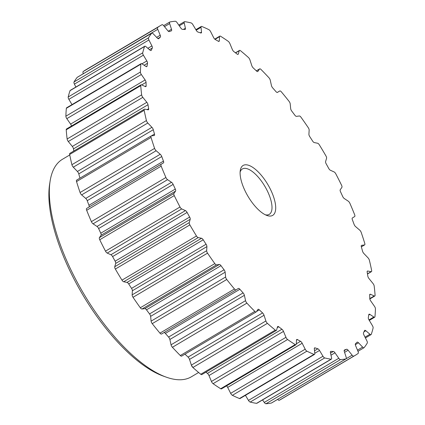 <?xml version="1.0" encoding="UTF-8"?>
<svg xmlns="http://www.w3.org/2000/svg" width="425" height="425" viewBox="0 0 425 425"><rect width="100%" height="100%" fill="white"/><g stroke="black" fill="none" stroke-linecap="round" stroke-linejoin="round"><path stroke-width="0.64" d="M192.945 367.551L191.441 365.325M340.494 359.598L265.981 403.75A2.529 1.004 -120.6 0 1 265.811 403.739A2.529 1.004 -120.6 0 1 264.27 402.417L338.783 358.264A2.529 1.004 59.4 0 0 340.329 359.587A2.529 1.004 59.4 0 0 340.494 359.598A191.489 76.144 59.4 0 0 345.945 358.865A2.529 1.004 59.4 0 0 346.072 358.817A2.529 1.004 59.4 0 0 346.173 357.271L344.324 351.56A2.529 1.004 -120.6 0 1 344.425 350.014A2.529 1.004 -120.6 0 1 344.51 349.972A182.219 72.457 59.4 0 0 346.529 349.27A2.529 1.004 -120.6 0 1 346.837 349.249A2.529 1.004 -120.6 0 1 348.123 350.232L352.139 355.183A2.529 1.004 59.4 0 0 353.425 356.166A2.529 1.004 59.4 0 0 353.765 356.129A191.489 76.144 59.4 0 0 355.518 355.167A191.489 76.144 59.4 0 0 358.137 353.43A2.529 1.004 59.4 0 0 358.057 351.523L355.598 345.61A2.529 1.004 -120.6 0 1 355.491 343.729A182.219 72.457 59.4 0 0 357.037 342.231A2.529 1.004 -120.6 0 1 357.122 342.162A2.529 1.004 -120.6 0 1 357.489 342.114A2.529 1.004 -120.6 0 1 358.509 342.794L362.631 347.092A2.529 1.004 59.4 0 0 363.651 347.772A2.529 1.004 59.4 0 0 364.013 347.724A2.529 1.004 59.4 0 0 364.129 347.629A191.489 76.144 59.4 0 0 367.28 343.039A2.529 1.004 59.4 0 0 366.902 340.882L363.906 334.942A2.529 1.004 -120.6 0 1 363.508 332.823A182.219 72.457 59.4 0 0 364.533 330.581A2.529 1.004 -120.6 0 1 364.724 330.347A2.529 1.004 -120.6 0 1 365.086 330.305A2.529 1.004 -120.6 0 1 365.835 330.724L369.941 334.247A2.529 1.004 59.4 0 0 370.685 334.666A2.529 1.004 59.4 0 0 371.052 334.624A2.529 1.004 59.4 0 0 371.259 334.348A191.489 76.144 59.4 0 0 373.102 328.015A2.529 1.004 59.4 0 0 372.438 325.667L368.99 319.887A2.529 1.004 -120.6 0 1 368.31 317.597A182.219 72.457 59.4 0 0 368.788 314.67A2.529 1.004 -120.6 0 1 369.038 314.218A2.529 1.004 -120.6 0 1 369.405 314.176A2.529 1.004 -120.6 0 1 369.883 314.394L373.846 317.029A2.529 1.004 59.4 0 0 374.329 317.247A2.529 1.004 59.4 0 0 374.691 317.199A2.529 1.004 59.4 0 0 374.951 316.694A191.489 76.144 59.4 0 0 375.424 308.805A2.529 1.004 59.4 0 0 374.489 306.345L370.701 300.9A2.529 1.004 -120.6 0 1 369.766 298.499A182.219 72.457 59.4 0 0 369.676 294.987A2.529 1.004 -120.6 0 1 369.936 294.265A2.529 1.004 -120.6 0 1 370.303 294.217A2.529 1.004 -120.6 0 1 370.531 294.291L374.228 295.965A2.529 1.004 59.4 0 0 374.457 296.039A2.529 1.004 59.4 0 0 374.823 295.997A2.529 1.004 59.4 0 0 375.078 295.205A191.489 76.144 59.4 0 0 374.175 286.004A2.529 1.004 59.4 0 0 373.001 283.502L368.98 278.55A2.529 1.004 -120.6 0 1 367.816 276.123A182.219 72.457 59.4 0 0 367.168 272.127A2.529 1.004 -120.6 0 1 367.391 271.086A2.529 1.004 -120.6 0 1 367.758 271.038L371.078 271.692A2.529 1.004 59.4 0 0 371.439 271.644A2.529 1.004 59.4 0 0 371.652 270.528A191.489 76.144 59.4 0 0 369.394 260.297A2.529 1.004 59.4 0 0 368.013 257.826L363.89 253.528A2.529 1.004 -120.6 0 1 362.53 251.138A182.219 72.457 59.4 0 0 361.335 246.782A2.529 1.004 -120.6 0 1 361.484 245.39A2.529 1.004 -120.6 0 1 361.643 245.331L364.485 244.954A2.529 1.004 59.4 0 0 364.65 244.896A2.529 1.004 59.4 0 0 364.772 243.419A191.489 76.144 59.4 0 0 361.223 232.464A2.529 1.004 59.4 0 0 359.683 230.106L355.576 226.583A2.529 1.004 -120.6 0 1 354.067 224.315A182.219 72.457 59.4 0 0 352.368 219.725A2.529 1.004 -120.6 0 1 352.378 217.961L354.657 216.553A2.529 1.004 59.4 0 0 354.641 214.705A191.489 76.144 59.4 0 0 349.913 203.357A2.529 1.004 59.4 0 0 348.256 201.179L344.298 198.544A2.529 1.004 -120.6 0 1 342.678 196.456A182.219 72.457 59.4 0 0 340.526 191.781A2.529 1.004 -120.6 0 1 340.244 189.752L341.891 187.361A2.529 1.004 59.4 0 0 341.567 185.247A191.489 76.144 59.4 0 0 335.814 173.852A2.529 1.004 59.4 0 0 334.087 171.928L330.395 170.255A2.529 1.004 -120.6 0 1 328.716 168.417A182.219 72.457 59.4 0 0 326.172 163.795A2.529 1.004 -120.6 0 1 325.608 161.564L326.57 158.265A2.529 1.004 59.4 0 0 325.959 155.948A191.489 76.144 59.4 0 0 319.34 144.856A2.529 1.004 59.4 0 0 317.603 143.236L314.288 142.582A2.529 1.004 -120.6 0 1 312.603 141.047A182.219 72.457 59.4 0 0 309.745 136.616A2.529 1.004 -120.6 0 1 308.917 134.252L309.161 130.14A2.529 1.004 59.4 0 0 308.279 127.697A191.489 76.144 59.4 0 0 301.001 117.242A2.529 1.004 59.4 0 0 299.306 115.977L296.464 116.36A2.529 1.004 -120.6 0 1 294.828 115.175A182.219 72.457 59.4 0 0 291.747 111.074A2.529 1.004 -120.6 0 1 290.673 108.646L290.201 103.854A2.529 1.004 59.4 0 0 289.069 101.352A191.489 76.144 59.4 0 0 281.355 91.853A2.529 1.004 59.4 0 0 279.756 90.982A2.529 1.004 59.4 0 0 279.751 90.982L277.477 92.39A2.529 1.004 -120.6 0 1 277.467 92.395A2.529 1.004 -120.6 0 1 275.931 91.593A182.219 72.457 59.4 0 0 272.717 87.938A2.529 1.004 -120.6 0 1 271.432 85.526L270.257 80.192A2.529 1.004 59.4 0 0 268.913 77.717A191.489 76.144 59.4 0 0 260.998 69.461A2.529 1.004 59.4 0 0 259.67 68.882A2.529 1.004 59.4 0 0 259.532 69.009L257.89 71.4A2.529 1.004 -120.6 0 1 257.752 71.527A2.529 1.004 -120.6 0 1 256.488 71.012A182.219 72.457 59.4 0 0 253.236 67.92A2.529 1.004 -120.6 0 1 251.786 65.593L249.937 59.883A2.529 1.004 59.4 0 0 248.423 57.502A191.489 76.144 59.4 0 0 240.545 50.74A2.529 1.004 59.4 0 0 239.488 50.41A2.529 1.004 59.4 0 0 239.264 50.724L238.303 54.023A2.529 1.004 -120.6 0 1 238.085 54.342A2.529 1.004 -120.6 0 1 237.081 54.055A182.219 72.457 59.4 0 0 233.899 51.627A2.529 1.004 -120.6 0 1 232.321 49.454L229.861 43.541A2.529 1.004 59.4 0 0 228.22 41.326A191.489 76.144 59.4 0 0 220.617 36.263A2.529 1.004 59.4 0 0 219.821 36.125A2.529 1.004 59.4 0 0 219.56 36.683L219.316 40.795A2.529 1.004 -120.6 0 1 219.056 41.352A2.529 1.004 -120.6 0 1 218.312 41.246A182.219 72.457 59.4 0 0 215.294 39.546A2.529 1.004 -120.6 0 1 213.632 37.597L210.635 31.663A2.529 1.004 59.4 0 0 208.919 29.681A191.489 76.144 59.4 0 0 201.827 26.472A2.529 1.004 59.4 0 0 201.28 26.462A2.529 1.004 59.4 0 0 201.025 27.317L201.498 32.109A2.529 1.004 -120.6 0 1 201.243 32.959A2.529 1.004 -120.6 0 1 200.749 32.969A182.219 72.457 59.4 0 0 197.981 32.056A2.529 1.004 -120.6 0 1 196.292 30.382L192.844 24.602A2.529 1.004 59.4 0 0 191.107 22.923A191.489 76.144 59.4 0 0 184.737 21.664A2.529 1.004 59.4 0 0 184.418 21.718A2.529 1.004 59.4 0 0 184.216 22.902L185.396 28.236A2.529 1.004 -120.6 0 1 185.194 29.421A2.529 1.004 -120.6 0 1 184.917 29.479A182.219 72.457 59.4 0 0 182.49 29.373A2.529 1.004 -120.6 0 1 180.827 28.034L177.034 22.583A2.529 1.004 59.4 0 0 175.328 21.25A191.489 76.144 59.4 0 0 169.873 21.983A2.529 1.004 59.4 0 0 169.745 22.031A2.529 1.004 59.4 0 0 169.649 23.582L171.498 29.288A2.529 1.004 -120.6 0 1 171.397 30.839A2.529 1.004 -120.6 0 1 171.307 30.876A182.219 72.457 59.4 0 0 169.288 31.583A2.529 1.004 -120.6 0 1 167.7 30.616L163.678 25.67A2.529 1.004 59.4 0 0 162.053 24.719A191.489 76.144 59.4 0 0 160.299 25.681A191.489 76.144 59.4 0 0 157.686 27.423A2.529 1.004 59.4 0 0 157.76 29.325L160.22 35.238A2.529 1.004 -120.6 0 1 160.331 37.124A182.219 72.457 59.4 0 0 158.78 38.622A2.529 1.004 -120.6 0 1 158.695 38.691A2.529 1.004 -120.6 0 1 157.314 38.059L153.191 33.756A2.529 1.004 59.4 0 0 151.805 33.123A2.529 1.004 59.4 0 0 151.693 33.224A191.489 76.144 59.4 0 0 148.538 37.809A2.529 1.004 59.4 0 0 148.915 39.971L151.916 45.905A2.529 1.004 -120.6 0 1 152.315 48.025A182.219 72.457 59.4 0 0 151.284 50.272A2.529 1.004 -120.6 0 1 151.098 50.501A2.529 1.004 -120.6 0 1 149.982 50.129L145.881 46.601A2.529 1.004 59.4 0 0 144.766 46.229A2.529 1.004 59.4 0 0 144.558 46.506A191.489 76.144 59.4 0 0 142.715 52.838A2.529 1.004 59.4 0 0 143.384 55.181L146.832 60.961A2.529 1.004 -120.6 0 1 147.507 63.256A182.219 72.457 59.4 0 0 147.029 66.178A2.529 1.004 -120.6 0 1 146.779 66.629A2.529 1.004 -120.6 0 1 145.934 66.459L141.977 63.819A2.529 1.004 59.4 0 0 141.127 63.649A2.529 1.004 59.4 0 0 140.872 64.159A191.489 76.144 59.4 0 0 140.393 72.043A2.529 1.004 59.4 0 0 141.328 74.502L145.122 79.953A2.529 1.004 -120.6 0 1 146.057 82.349A182.219 72.457 59.4 0 0 146.147 85.866A2.529 1.004 -120.6 0 1 145.881 86.588A2.529 1.004 -120.6 0 1 145.286 86.557L141.594 84.888A2.529 1.004 59.4 0 0 140.999 84.857A2.529 1.004 59.4 0 0 140.739 85.648A191.489 76.144 59.4 0 0 141.647 94.849A2.529 1.004 59.4 0 0 142.821 97.352L146.837 102.297A2.529 1.004 -120.6 0 1 148.001 104.731A182.219 72.457 59.4 0 0 148.654 108.726A2.529 1.004 -120.6 0 1 148.426 109.767A2.529 1.004 -120.6 0 1 148.065 109.815L144.744 109.156A2.529 1.004 59.4 0 0 144.378 109.204A2.529 1.004 59.4 0 0 144.165 110.319A191.489 76.144 59.4 0 0 146.428 120.557A2.529 1.004 59.4 0 0 147.804 123.022L151.932 127.325A2.529 1.004 -120.6 0 1 153.287 129.71A182.219 72.457 59.4 0 0 154.482 134.066A2.529 1.004 -120.6 0 1 154.339 135.463A2.529 1.004 -120.6 0 1 154.174 135.517L151.332 135.899A2.529 1.004 59.4 0 0 151.173 135.952A2.529 1.004 59.4 0 0 151.05 137.429A191.489 76.144 59.4 0 0 154.594 148.389A2.529 1.004 59.4 0 0 156.14 150.742L160.241 154.264A2.529 1.004 -120.6 0 1 161.755 156.538A182.219 72.457 59.4 0 0 163.455 161.123A2.529 1.004 -120.6 0 1 163.439 162.887L161.16 164.294A2.529 1.004 59.4 0 0 161.181 166.148A191.489 76.144 59.4 0 0 165.904 177.496A2.529 1.004 59.4 0 0 167.562 179.669L171.525 182.304A2.529 1.004 -120.6 0 1 173.14 184.392A182.219 72.457 59.4 0 0 175.297 189.072A2.529 1.004 -120.6 0 1 175.573 191.096L173.931 193.487A2.529 1.004 59.4 0 0 174.25 195.601A191.489 76.144 59.4 0 0 180.009 206.996A2.529 1.004 59.4 0 0 181.73 208.925L185.428 210.593A2.529 1.004 -120.6 0 1 187.101 212.431A182.219 72.457 59.4 0 0 189.646 217.058A2.529 1.004 -120.6 0 1 190.209 219.284L189.252 222.588A2.529 1.004 59.4 0 0 189.863 224.899A191.489 76.144 59.4 0 0 196.477 235.992A2.529 1.004 59.4 0 0 198.215 237.612L201.535 238.266A2.529 1.004 -120.6 0 1 203.219 239.806A182.219 72.457 59.4 0 0 206.072 244.237A2.529 1.004 -120.6 0 1 206.906 246.601L206.656 250.708A2.529 1.004 59.4 0 0 207.543 253.151A191.489 76.144 59.4 0 0 214.816 263.606A2.529 1.004 59.4 0 0 216.309 264.86A2.529 1.004 59.4 0 0 216.511 264.871L219.353 264.488A2.529 1.004 -120.6 0 1 219.555 264.499A2.529 1.004 -120.6 0 1 220.995 265.673A182.219 72.457 59.4 0 0 224.076 269.779A2.529 1.004 -120.6 0 1 225.149 272.202L225.622 276.999A2.529 1.004 59.4 0 0 226.748 279.496A191.489 76.144 59.4 0 0 234.462 288.995A2.529 1.004 59.4 0 0 235.7 289.919A2.529 1.004 59.4 0 0 236.061 289.871A2.529 1.004 59.4 0 0 236.066 289.866L238.345 288.458A2.529 1.004 -120.6 0 1 238.351 288.453A2.529 1.004 -120.6 0 1 238.717 288.41A2.529 1.004 -120.6 0 1 239.891 289.26A182.219 72.457 59.4 0 0 243.105 292.91A2.529 1.004 -120.6 0 1 244.386 295.322L245.565 300.656A2.529 1.004 59.4 0 0 246.909 303.137A191.489 76.144 59.4 0 0 254.825 311.392A2.529 1.004 59.4 0 0 255.786 312.014A2.529 1.004 59.4 0 0 256.153 311.971A2.529 1.004 59.4 0 0 256.286 311.838L257.933 309.453A2.529 1.004 -120.6 0 1 258.065 309.32A2.529 1.004 -120.6 0 1 258.432 309.278A2.529 1.004 -120.6 0 1 259.335 309.841A182.219 72.457 59.4 0 0 262.581 312.928A2.529 1.004 -120.6 0 1 264.037 315.254L265.885 320.965A2.529 1.004 59.4 0 0 267.399 323.351A191.489 76.144 59.4 0 0 275.278 330.108A2.529 1.004 59.4 0 0 275.968 330.485A2.529 1.004 59.4 0 0 276.335 330.443A2.529 1.004 59.4 0 0 276.558 330.124L277.514 326.825A2.529 1.004 -120.6 0 1 277.737 326.512A2.529 1.004 -120.6 0 1 278.099 326.464A2.529 1.004 -120.6 0 1 278.736 326.793A182.219 72.457 59.4 0 0 281.918 329.226A2.529 1.004 -120.6 0 1 283.502 331.394L285.961 337.312A2.529 1.004 59.4 0 0 287.598 339.522A191.489 76.144 59.4 0 0 295.2 344.585A2.529 1.004 59.4 0 0 295.635 344.771A2.529 1.004 59.4 0 0 295.997 344.723A2.529 1.004 59.4 0 0 296.257 344.165L296.507 340.058A2.529 1.004 -120.6 0 1 296.767 339.495A2.529 1.004 -120.6 0 1 297.128 339.453A2.529 1.004 -120.6 0 1 297.505 339.602A182.219 72.457 59.4 0 0 300.528 341.302A2.529 1.004 -120.6 0 1 302.186 343.251L305.187 349.191A2.529 1.004 59.4 0 0 306.898 351.167A191.489 76.144 59.4 0 0 313.995 354.376A2.529 1.004 59.4 0 0 314.176 354.434A2.529 1.004 59.4 0 0 314.543 354.386A2.529 1.004 59.4 0 0 314.792 353.536L314.325 348.739A2.529 1.004 -120.6 0 1 314.574 347.889A2.529 1.004 -120.6 0 1 314.941 347.841A2.529 1.004 -120.6 0 1 315.074 347.878A182.219 72.457 59.4 0 0 317.842 348.797A2.529 1.004 -120.6 0 1 319.526 350.466L322.973 356.246A2.529 1.004 59.4 0 0 324.711 357.93A191.489 76.144 59.4 0 0 327.935 358.652A191.489 76.144 59.4 0 0 331.08 359.183A2.529 1.004 59.4 0 0 331.404 359.13A2.529 1.004 59.4 0 0 331.601 357.946L330.427 352.612A2.529 1.004 -120.6 0 1 330.623 351.433A2.529 1.004 -120.6 0 1 330.9 351.374A182.219 72.457 59.4 0 0 333.333 351.48A2.529 1.004 -120.6 0 1 333.455 351.491A2.529 1.004 -120.6 0 1 334.996 352.814L338.783 358.264M314.543 354.386L240.024 398.538A2.529 1.004 -120.6 0 1 239.663 398.581A2.529 1.004 -120.6 0 1 239.477 398.528L313.995 354.376M295.997 344.723L221.483 388.875A2.529 1.004 -120.6 0 1 221.117 388.923A2.529 1.004 -120.6 0 1 220.687 388.737L295.2 344.585M276.335 330.443L201.822 374.59A2.529 1.004 -120.6 0 1 201.455 374.638A2.529 1.004 -120.6 0 1 200.759 374.26L275.278 330.108M181.773 355.991A2.529 1.004 -120.6 0 1 181.634 356.118A2.529 1.004 -120.6 0 1 181.273 356.166A2.529 1.004 -120.6 0 1 180.306 355.539L254.825 311.392M239.891 289.26L165.373 333.407A2.529 1.004 59.4 0 0 164.199 332.557A2.529 1.004 59.4 0 0 164.034 332.547M161.548 334.018L236.061 289.871L161.553 334.018A2.529 1.004 -120.6 0 1 161.548 334.018A2.529 1.004 -120.6 0 1 161.181 334.066A2.529 1.004 -120.6 0 1 159.949 333.147L234.462 288.995M220.995 265.673L146.476 309.825A2.529 1.004 59.4 0 0 145.042 308.646A2.529 1.004 59.4 0 0 144.84 308.64L219.353 264.488M216.511 264.871L141.998 309.023A2.529 1.004 -120.6 0 1 141.796 309.012A2.529 1.004 -120.6 0 1 140.303 307.758L214.816 263.606M353.765 356.129L279.252 400.281A2.529 1.004 -120.6 0 1 278.912 400.313A2.529 1.004 -120.6 0 1 277.647 399.357M268.52 215.916A29.017 11.539 -120.6 0 1 266.937 215.475A29.017 11.539 -120.6 0 1 247.982 196.308A29.017 11.539 -120.6 0 1 240.279 170.473A29.017 11.539 -120.6 0 1 247.297 164.932A29.017 11.539 -120.6 0 1 272.218 193.248A29.017 11.539 -120.6 0 1 268.52 215.916M265.407 214.822A26.382 10.492 59.4 0 0 265.476 214.832A26.382 10.492 59.4 0 0 269.275 214.354A26.382 10.492 59.4 0 0 267.006 190.246A26.382 10.492 59.4 0 0 246.181 168.481A26.382 10.492 59.4 0 0 242.383 168.964A26.382 10.492 59.4 0 0 240.114 172.13M69.748 154.96L62.486 159.263A126.422 50.272 59.4 0 0 50.107 181.114A126.422 50.272 59.4 0 0 83.683 293.654A126.422 50.272 59.4 0 0 166.265 377.156A126.422 50.272 59.4 0 0 173.161 379.095A126.422 50.272 59.4 0 0 191.372 376.794L198.634 372.491M324.711 357.93L250.197 402.077A191.489 76.144 59.4 0 0 253.422 402.804A191.489 76.144 59.4 0 0 256.567 403.336L331.08 359.183M279.252 400.281A191.489 76.144 59.4 0 0 281.005 399.319L355.518 355.167M271.66 402.879A2.529 1.004 -120.6 0 1 271.559 402.969A2.529 1.004 -120.6 0 1 271.432 403.017L345.945 358.865M265.981 403.75A191.489 76.144 59.4 0 0 271.432 403.017M262.544 399.93L264.27 402.417M331.404 359.13L256.891 403.283A2.529 1.004 -120.6 0 1 256.567 403.336M250.197 402.077A2.529 1.004 -120.6 0 1 248.46 400.398L322.973 356.246M245.438 395.33L248.46 400.398M306.898 351.167L232.385 395.319A191.489 76.144 59.4 0 0 239.477 398.528M232.385 395.319A2.529 1.004 -120.6 0 1 230.669 393.337L305.187 349.191M302.186 343.251L227.673 387.403L230.669 393.337M227.673 387.403A2.529 1.004 59.4 0 0 226.557 385.868M287.598 339.522L213.084 383.674A191.489 76.144 59.4 0 0 220.687 388.737M213.084 383.674A2.529 1.004 -120.6 0 1 211.448 381.459L285.961 337.312M283.502 331.394L208.983 375.546L211.448 381.459M208.983 375.546A2.529 1.004 59.4 0 0 207.405 373.373L281.918 329.226M205.854 372.199A182.219 72.457 59.4 0 0 207.405 373.373M267.399 323.351L192.881 367.498A191.489 76.144 59.4 0 0 200.759 374.26M192.881 367.498A2.529 1.004 -120.6 0 1 191.367 365.118L265.885 320.965M264.037 315.254L189.523 359.407L191.367 365.118M189.523 359.407A2.529 1.004 59.4 0 0 188.068 357.08L262.581 312.928M184.976 354.142A182.219 72.457 59.4 0 0 188.068 357.08M246.909 303.137L172.391 347.283A191.489 76.144 59.4 0 0 180.306 355.539M172.391 347.283A2.529 1.004 -120.6 0 1 171.047 344.808L245.565 300.656M244.386 295.322L169.873 339.474L171.047 344.808M169.873 339.474A2.529 1.004 59.4 0 0 168.587 337.062L243.105 292.91M165.373 333.407A182.219 72.457 59.4 0 0 168.587 337.062M226.748 279.496L152.235 323.648A191.489 76.144 59.4 0 0 159.949 333.147M152.235 323.648A2.529 1.004 -120.6 0 1 151.103 321.146L225.622 276.999M225.149 272.202L150.631 316.354L151.103 321.146M150.631 316.354A2.529 1.004 59.4 0 0 149.558 313.926L224.076 269.779M146.476 309.825A182.219 72.457 59.4 0 0 149.558 313.926M141.998 309.023L144.84 308.64M207.543 253.151L133.025 297.303A191.489 76.144 59.4 0 0 140.303 307.758M133.025 297.303A2.529 1.004 -120.6 0 1 132.143 294.86L206.656 250.708M206.906 246.601L132.387 290.748L132.143 294.86M132.387 290.748A2.529 1.004 59.4 0 0 131.559 288.384L206.072 244.237M203.219 239.806L128.701 283.953A182.219 72.457 59.4 0 0 131.559 288.384M128.701 283.953A2.529 1.004 59.4 0 0 127.017 282.418L201.535 238.266M198.215 237.612L123.702 281.764L127.017 282.418M123.702 281.764A2.529 1.004 -120.6 0 1 121.964 280.144L196.477 235.992M189.863 224.899L115.345 269.052A191.489 76.144 59.4 0 0 121.964 280.144M115.345 269.052A2.529 1.004 -120.6 0 1 114.734 266.735L189.252 222.588M190.209 219.284L115.696 263.436L114.734 266.735M115.696 263.436A2.529 1.004 59.4 0 0 115.132 261.205L189.646 217.058M187.101 212.431L112.588 256.583A182.219 72.457 59.4 0 0 115.132 261.205M112.588 256.583A2.529 1.004 59.4 0 0 110.909 254.745L185.428 210.593M181.73 208.925L107.217 253.072L110.909 254.745M107.217 253.072A2.529 1.004 -120.6 0 1 105.496 251.148L180.009 206.996M174.25 195.601L99.737 239.753A191.489 76.144 59.4 0 0 105.496 251.148M99.737 239.753A2.529 1.004 -120.6 0 1 99.418 237.639L173.931 193.487M175.573 191.096L101.06 235.248L99.418 237.639M101.06 235.248A2.529 1.004 59.4 0 0 100.783 233.219L175.297 189.072M173.14 184.392L98.627 228.544A182.219 72.457 59.4 0 0 100.783 233.219M98.627 228.544A2.529 1.004 59.4 0 0 97.006 226.456L171.525 182.304M167.562 179.669L93.048 223.821L97.006 226.456M93.048 223.821A2.529 1.004 -120.6 0 1 91.391 221.643L165.904 177.496M161.181 166.148L86.668 210.295A191.489 76.144 59.4 0 0 91.391 221.643M86.668 210.295A2.529 1.004 -120.6 0 1 86.647 208.447L161.16 164.294M163.439 162.887L86.647 208.447M88.926 207.039A2.529 1.004 59.4 0 0 88.942 205.275L163.455 161.123M161.755 156.538L87.237 200.685A182.219 72.457 59.4 0 0 88.942 205.275M87.237 200.685A2.529 1.004 59.4 0 0 85.728 198.417L160.241 154.264M156.14 150.742L81.621 194.894L85.728 198.417M81.621 194.894A2.529 1.004 -120.6 0 1 80.081 192.536L154.594 148.389M151.05 137.429L76.537 181.581A191.489 76.144 59.4 0 0 80.081 192.536M76.537 181.581A2.529 1.004 -120.6 0 1 76.659 180.104L151.173 135.952M153.287 129.71L78.774 173.862A182.219 72.457 59.4 0 0 79.948 178.155M78.774 173.862A2.529 1.004 59.4 0 0 77.414 171.472L151.932 127.325M147.804 123.022L73.291 167.174L77.414 171.472M73.291 167.174A2.529 1.004 -120.6 0 1 71.91 164.703L146.428 120.557M144.165 110.319L69.652 154.472A191.489 76.144 59.4 0 0 71.91 164.703M69.652 154.472A2.529 1.004 -120.6 0 1 69.865 153.356L144.378 109.204M148.001 104.731L73.488 148.877A182.219 72.457 59.4 0 0 73.823 151.008M73.488 148.877A2.529 1.004 59.4 0 0 72.324 146.45L146.837 102.297M142.821 97.352L68.303 141.498L72.324 146.45M68.303 141.498A2.529 1.004 -120.6 0 1 67.129 138.996L141.647 94.849M140.739 85.648L66.226 129.795A191.489 76.144 59.4 0 0 67.129 138.996M66.226 129.795A2.529 1.004 -120.6 0 1 66.481 129.003L140.999 84.857M71.485 126.039A2.529 1.004 59.4 0 0 70.608 124.1L145.122 79.953M141.328 74.502L66.815 118.655L70.608 124.1M66.815 118.655A2.529 1.004 -120.6 0 1 65.88 116.195L140.393 72.043M140.872 64.159L66.358 108.306A191.489 76.144 59.4 0 0 65.88 116.195M66.358 108.306A2.529 1.004 -120.6 0 1 66.613 107.801L141.127 63.649M143.384 55.181L68.866 99.333L72.011 104.603M68.866 99.333A2.529 1.004 -120.6 0 1 68.202 96.985L142.715 52.838M144.558 46.506L70.045 90.652A191.489 76.144 59.4 0 0 68.202 96.985M70.045 90.652A2.529 1.004 -120.6 0 1 70.252 90.376L144.766 46.229M148.915 39.971L74.402 84.118L75.878 87.045M74.402 84.118A2.529 1.004 -120.6 0 1 74.024 81.961L148.538 37.809M151.693 33.224L77.18 77.371A191.489 76.144 59.4 0 0 74.024 81.961M157.76 29.325L83.337 73.695M83.247 73.477A2.529 1.004 -120.6 0 1 83.167 71.57L157.686 27.423M160.299 25.681L85.786 69.833A191.489 76.144 59.4 0 0 83.167 71.57M166.265 377.156L163.359 376.114A123.787 49.22 -120.6 0 1 82.498 294.355A123.787 49.22 -120.6 0 1 49.629 184.163L50.107 181.114M334.996 352.814L330.995 355.188M315.074 347.878L314.33 348.319M297.505 339.602L296.496 340.202M278.736 326.793L277.275 327.659M259.335 309.841L256.514 311.514M370.531 294.291L369.681 294.796M369.883 314.394L368.73 315.074M365.835 330.724L363.981 331.819M358.509 342.794L355.321 344.68M348.123 350.232L344.574 352.336M369.766 298.605L374.228 295.965M365.022 337.158L369.941 334.247M346.2 358.705L352.139 355.183M368.996 319.903L373.846 317.029M357.483 350.142L362.631 347.092M169.649 23.582L164.475 26.647M168.268 31.206L171.498 29.288M160.331 37.124L157.909 38.558M156.644 37.357L160.22 35.238M152.315 48.025L149.488 49.698M150.801 50.559L151.284 50.272M147.863 48.307L151.916 45.905M147.507 63.256L144.128 65.259M146.264 66.635L147.029 66.178M141.987 63.83L146.832 60.961M146.057 82.349L141.695 84.931M145.111 86.477L146.147 85.866M147.13 109.629L148.654 108.726M151.412 135.888L154.482 134.066M296.278 343.82L300.528 341.302M319.526 350.466L314.771 353.287M314.521 350.763L317.842 348.797M330.538 353.132L333.333 351.48M330.9 351.374L330.443 351.645M344.16 350.673L346.529 349.27M367.455 273.838L371.078 271.692M367.758 271.038L367.179 271.384M361.346 246.813L364.485 244.954M361.643 245.331L361.356 245.507M279.751 90.982L277.27 92.453L279.756 90.982M257.577 71.586L257.89 71.4M259.532 69.009L256.36 70.89M237.702 54.384L238.303 54.023M239.264 50.724L235.588 52.902M218.439 41.315L219.316 40.795M219.56 36.683L215.023 39.371M200.308 32.815L201.498 32.109M201.025 27.317L196.175 30.191M183.435 29.399L185.396 28.236M184.216 22.902L179.286 25.824M367.482 273.992L371.439 271.644M357.972 351.305L364.013 347.724M163.657 25.643L169.745 22.031M369.293 320.397L374.691 317.199M77.292 77.276L151.805 33.123M365.426 337.955L371.052 334.624M369.819 298.961L374.823 295.997M361.356 246.845L364.65 244.896M271.559 402.969L346.072 358.817M181.634 356.118L256.153 311.971M256.328 70.858L259.67 68.882M235.45 52.801L239.488 50.41M214.747 39.132L219.821 36.125M195.867 29.67L201.28 26.462M178.76 25.07L184.418 21.718"/></g></svg>
